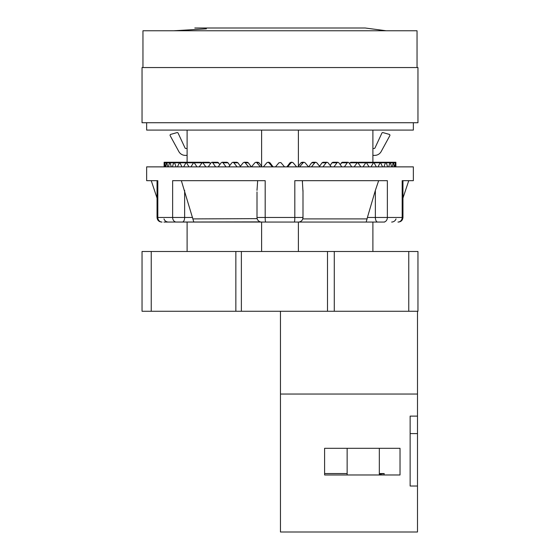 <?xml version="1.0" encoding="UTF-8"?>
<svg xmlns="http://www.w3.org/2000/svg" width="560" height="560" viewBox="0 0 560 560"><rect width="100%" height="100%" fill="white"/><g stroke="black" fill="none" stroke-linecap="round" stroke-linejoin="round"><path stroke-width="0.84" d="M142.044 251.489L417.956 251.489L417.956 311.269L142.044 311.269L142.044 251.489M187.11 251.489L187.11 222.061L261.604 222.061A4.599 4.599 0 0 1 257.005 217.462L257.005 215.95M261.604 251.489L261.604 222.061L265.692 222.061A4.599 0.511 -90 0 1 265.181 217.462L257.005 217.462L257.026 217.903M298.396 251.489L298.396 222.061L383.663 222.061L265.692 222.061M372.89 251.489L372.89 222.061M261.604 166.229L261.604 130.088M187.11 162.274L187.11 130.088M372.89 162.274L372.89 130.088M298.396 166.229L298.396 130.088M384.566 222.061L383.663 222.061A4.599 3.703 -90 0 0 387.366 217.462L367.409 217.462L375.361 190.4L375.361 217.462A4.599 2.296 -90 0 0 377.664 222.061M163.94 222.061L260.358 221.886M182.336 222.061A4.599 2.296 -90 0 0 184.639 217.462L157.815 217.462L157.815 180.67L146.643 180.67L146.643 166.873L413.357 166.873L413.357 180.67L402.185 180.67L402.185 217.462L387.366 217.462L387.366 180.67L294.819 180.67L294.819 217.462L265.181 217.462L265.181 180.67L172.634 180.67L172.634 217.462A4.599 3.703 -90 0 0 176.337 222.061L187.11 222.061M257.012 189.455L257.019 189.084M181.349 180.67L192.864 218.911L257.159 218.638M257.005 191.912L257.005 217.462M257.663 180.67L257.005 190.4M366.17 222.061L367.409 217.462M378.651 180.67L375.361 190.4M302.995 191.912L302.337 180.67M302.995 215.95L302.806 218.764M302.449 181.51L302.498 181.895M257.656 219.821L257.397 219.317M301.616 220.745L301.014 221.235M299.642 221.886L299.026 222.012M298.592 222.054L298.396 222.061A4.599 4.599 -90 0 0 302.995 217.462L294.819 217.462A4.599 0.511 -90 0 1 294.308 222.061M299.187 221.991L299.894 221.809M301.287 221.032L301.882 220.458M302.337 219.821L302.603 219.317M257.572 219.667L257.95 220.248M258.384 220.745L258.986 221.235M193.83 222.061L192.864 218.911M302.995 190.4L302.995 217.462A4.599 4.599 -90 0 1 298.396 222.061M165.319 166.873L164.864 162.764L164.122 162.764L164.206 166.873L164.122 162.764L164.647 162.764L164.367 166.873M395.633 166.873L395.353 162.764L395.878 162.764L395.794 166.873M393.568 162.771L395.353 162.764L394.681 166.873M394.212 166.873L393.568 162.764L393.127 162.764L392.315 166.873M393.568 162.764L390.537 162.778M391.531 166.873L390.53 162.764L389.879 162.764L388.724 166.873M390.53 162.764L386.295 162.785M387.632 166.873L386.288 162.764L385.434 162.764L383.929 166.873M386.288 162.764L380.891 162.792M382.557 166.873L380.359 162.274L378.007 166.873M374.381 162.799L379.827 162.764M376.355 166.873L373.751 162.274L371.007 166.873M366.842 162.813L373.128 162.764M358.099 162.498L358.603 162.281M369.096 166.873L366.121 162.274L363.006 166.873M357.861 162.827L365.414 162.764M349.524 163.583L350.77 162.281M360.864 166.873L357.539 162.274L354.102 166.873M349.951 162.827L356.755 162.764M340.186 164.591L342.167 162.281M351.743 166.873L348.964 162.764L348.117 162.274L347.263 162.764L344.379 166.873M341.271 162.827L347.263 162.764M330.183 165.473L331.926 162.827L332.885 162.281M341.838 166.873L338.849 162.764L337.939 162.274L337.029 162.764L333.956 166.873M331.926 162.827L337.029 162.764M319.62 166.264L322.007 162.827L323.022 162.281M331.254 166.873L328.09 162.764L327.131 162.274L326.172 162.764L322.938 166.873M322.007 162.827L326.172 162.764M308.707 166.873L311.633 162.827L312.683 162.281M320.11 166.873L316.806 162.764L315.812 162.274L314.811 162.764L311.458 166.873M311.633 162.827L314.811 162.764M297.913 166.873L300.909 162.827L301.987 162.281M308.525 166.873L305.123 162.764L304.094 162.274L303.065 162.764L299.628 166.873M300.909 162.827L303.065 162.764M286.916 166.873L289.961 162.827L291.053 162.281M296.625 166.873L293.16 162.764L292.11 162.274L291.067 162.764L287.581 166.873M289.961 162.827L291.067 162.764M280.819 162.547L278.95 162.764L275.45 166.873M284.55 166.873L281.05 162.764M268.947 162.281L270.039 162.827L273.084 166.873M272.419 166.873L268.933 162.764L267.89 162.274L266.84 162.764L263.375 166.873M270.039 162.827L268.933 162.764M258.013 162.281L259.091 162.827L262.087 166.873M260.372 166.873L256.935 162.764L255.906 162.274L254.877 162.764L251.475 166.873M259.091 162.827L256.935 162.764M247.317 162.281L248.367 162.827L251.293 166.873M248.542 166.873L245.189 162.764L244.188 162.274L243.194 162.764L239.89 166.873M248.367 162.827L245.189 162.764M236.978 162.281L237.993 162.827L240.38 166.264M237.062 166.873L233.828 162.764L232.869 162.274L231.91 162.764L228.746 166.873M237.993 162.827L233.828 162.764M227.115 162.281L228.074 162.827L229.817 165.473M226.044 166.873L222.971 162.764L222.061 162.274L221.151 162.764L218.162 166.873M228.074 162.827L222.971 162.764M217.833 162.281L219.814 164.591M215.621 166.873L212.737 162.764L211.883 162.274L211.036 162.764L208.257 166.873M218.729 162.827L212.737 162.764M209.23 162.281L210.476 163.583M205.898 166.873L202.461 162.274L199.136 166.873M210.049 162.827L203.245 162.764M201.397 162.281L201.901 162.498M196.994 166.873L193.879 162.274L190.904 166.873M202.139 162.827L194.586 162.764M188.993 166.873L186.249 162.274L183.645 166.873M193.158 162.813L186.872 162.764M181.993 166.873L179.641 162.274L177.443 166.873M185.619 162.799L180.173 162.764M176.071 166.873L174.566 162.764L173.712 162.764L172.368 166.873M179.109 162.792L173.712 162.764M171.276 166.873L170.121 162.764L169.47 162.764L168.469 166.873M173.705 162.785L169.47 162.764M167.685 166.873L166.873 162.764L166.432 162.764L165.788 166.873M169.463 162.778L166.432 162.764M166.432 162.771L164.647 162.764M413.357 122.731L413.357 130.088L146.643 130.088L146.643 122.731M417.956 122.731L142.044 122.731L142.044 67.55L417.956 67.55L417.956 122.731M417.039 67.55L417.039 30.758L142.961 30.758L142.961 67.55M206.423 28.84L173.901 30.758M372.89 155.379L374.71 155.379A7.357 7.357 0 0 0 381.171 151.543L389.816 135.695A0.917 0.917 0 0 0 389.256 134.372L382.991 132.601A0.917 0.917 0 0 0 381.906 133.098L374.976 147.952A0.917 0.917 0 0 1 374.143 148.484L372.89 148.484M187.11 148.484L185.857 148.484A0.917 0.917 0 0 1 185.024 147.952L178.094 133.098A0.917 0.917 0 0 0 177.009 132.601L170.744 134.372A0.917 0.917 0 0 0 170.184 135.695L178.829 151.543A7.357 7.357 0 0 0 185.29 155.379L187.11 155.379M280.462 311.269L280.462 532L417.494 532L417.494 416.115L410.137 416.115L410.137 486.017L417.494 486.017M280.462 394.044L417.494 394.044L417.494 416.115M417.494 311.269L417.494 394.044M417.494 433.594L410.137 433.594M324.604 448.308L400.022 448.308L400.022 474.978L324.604 474.978L324.604 448.308M324.604 474.978L324.604 473.557L347.137 473.557M379.33 474.25A29.428 5.11 180 0 0 384.209 473.557L383.964 474.978M379.33 473.557L384.209 473.557M408.758 251.489L408.758 311.269M334.285 251.489L334.285 311.269M327.502 251.489L327.502 311.269M241.374 251.489L241.374 311.269M235.851 251.489L235.851 311.269M151.242 251.489L151.242 311.269M367.136 218.911L302.757 218.911M162.029 222.061A4.599 4.214 -90 0 1 157.815 217.462L157.045 217.462C157.318 220.255 158.851 221.788 161.644 222.061C158.851 221.788 157.318 220.255 157.045 217.462L157.045 180.67M184.639 190.4L184.639 217.462L192.591 217.462M402.955 180.67L402.955 217.462L402.185 217.462A4.599 4.214 -90 0 1 397.971 222.061M157.045 198.086L151.242 180.67M402.955 198.086L408.758 180.67M163.989 218.911C164.766 220.899 166.222 221.942 168.35 222.061M402.955 217.462C402.682 220.255 401.149 221.788 398.356 222.061C401.149 221.788 402.682 220.255 402.955 217.462M396.011 218.911C395.234 220.899 393.778 221.942 391.65 222.061M395.885 166.873L395.885 162.274L385.763 162.274M395.248 162.274L385.189 162.274M393.351 162.274L383.453 162.274M390.208 162.274L380.59 162.274M385.868 162.274L376.621 162.274M380.359 162.274L371.595 162.274M373.751 162.274L365.568 162.274M366.121 162.274L358.603 162.274M357.539 162.274L350.77 162.274M348.117 162.274L342.167 162.274M337.939 162.274L332.885 162.274M327.131 162.274L323.022 162.274M315.812 162.274L312.683 162.274M304.094 162.274L301.987 162.274M292.11 162.274L291.053 162.274M267.89 162.274L268.947 162.274M255.906 162.274L258.013 162.274M244.188 162.274L247.317 162.274M232.869 162.274L236.978 162.274M222.061 162.274L227.115 162.274M211.883 162.274L217.833 162.274M202.461 162.274L209.23 162.274M193.879 162.274L201.397 162.274M186.249 162.274L194.432 162.274M179.641 162.274L188.405 162.274M174.132 162.274L183.379 162.274M169.792 162.274L179.41 162.274M166.649 162.274L176.547 162.274M164.752 162.274L174.811 162.274M386.099 30.758L365.19 28L194.81 28L365.19 28M164.115 166.873L164.115 162.274L174.237 162.274M347.137 448.308L347.137 474.978M379.33 448.308L379.33 474.978"/></g></svg>
